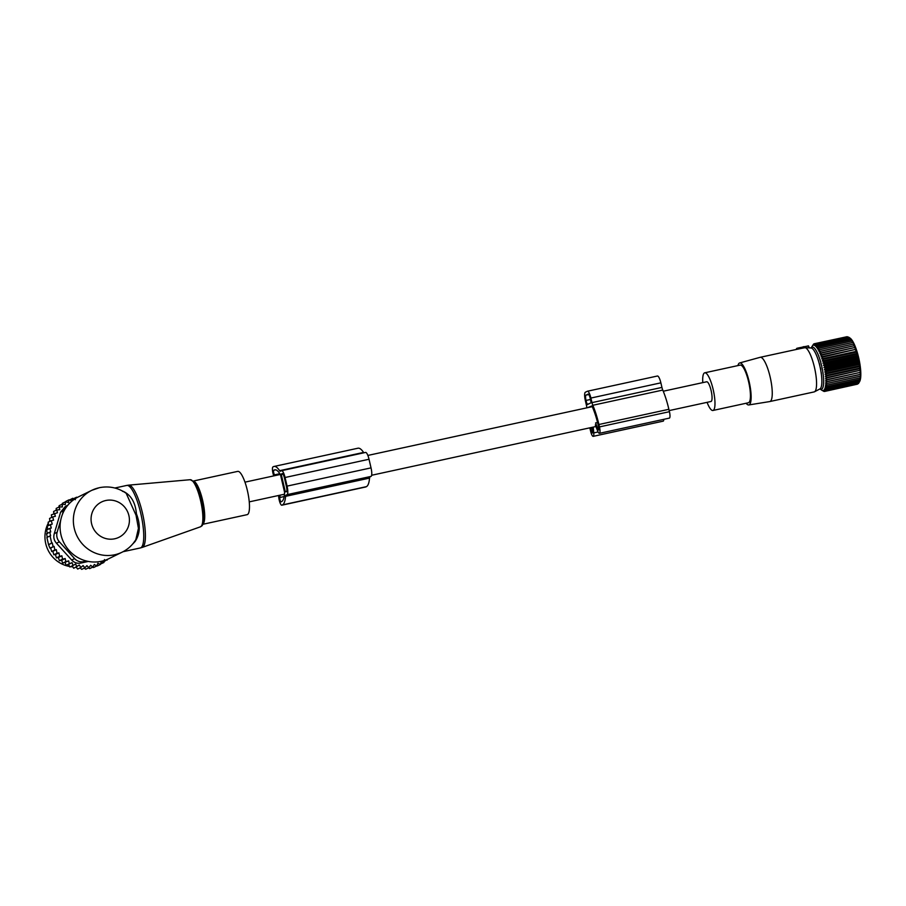 <?xml version="1.0" encoding="UTF-8"?>
<svg xmlns="http://www.w3.org/2000/svg" width="906" height="906" viewBox="0 0 906 906"><rect width="100%" height="100%" fill="white"/><g stroke="black" fill="none" stroke-linecap="round" stroke-linejoin="round"><path stroke-width="1.36" d="M710.836 401.505A10.091 2.458 -102.3 0 0 710.983 401.494A10.091 2.458 -102.3 0 0 711.119 401.449A10.091 2.458 -102.3 0 0 711.176 390.826A10.091 2.458 -102.3 0 0 706.691 381.777A10.091 2.458 -102.3 0 0 706.555 381.834M796.555 348.516L796.612 349.399L796.544 348.516L797.574 348.13L797.858 349.127L797.053 349.297L805.083 347.655L811.063 347.983A21.608 5.266 77.7 0 1 820.338 360.939A21.608 5.266 77.7 0 1 822.818 387.677A21.608 5.266 77.7 0 1 819.941 388.923L822.127 390.429M808.186 345.945L797.574 348.13M802.705 347.009L802.807 348.051M748.786 404.948L769.772 401.562A22.639 5.515 -102.3 0 0 769.84 401.539A22.639 5.515 -102.3 0 0 771.969 397.541A22.639 5.515 -102.3 0 0 768.888 372.185A22.639 5.515 -102.3 0 0 760.225 357.304A22.639 5.515 -102.3 0 0 760.157 357.315L739.658 362.955A21.495 5.232 77.7 0 1 747.903 376.93A21.495 5.232 77.7 0 1 750.87 401.132A21.495 5.232 77.7 0 1 748.786 404.948A21.495 5.232 77.7 0 1 746.114 403.261M769.84 401.539L814.154 391.913A22.639 5.515 -102.3 0 0 814.505 391.777A22.639 5.515 -102.3 0 0 816.283 387.915A22.639 5.515 -102.3 0 0 813.486 363.566A22.639 5.515 -102.3 0 0 805.083 347.655M814.505 391.777L819.964 388.912A20.985 5.108 -102.3 0 0 821.606 385.322A20.985 5.108 -102.3 0 0 818.933 362.468A20.985 5.108 -102.3 0 0 811.063 347.983L813.622 344.031L812.999 345.322L814.166 343.77L813.531 345.175L814.754 343.736L814.12 345.254L815.389 343.929L814.743 345.548L816.057 344.359L815.389 346.058L816.759 345.005L816.08 346.772L817.495 345.865L816.782 347.7L818.243 346.941L817.495 348.81L819.001 348.221L818.22 350.112L819.76 349.671L818.945 351.585L820.53 351.313L819.67 353.215L821.278 353.102L820.372 354.982L822.002 355.027L821.051 356.873L822.716 357.077L821.708 358.867L823.384 359.229L822.331 360.962L824.03 361.46L822.92 363.113L824.619 363.759L823.452 365.299L825.162 366.081L823.95 367.53L825.649 368.425L824.381 369.75L826.068 370.769L824.754 371.958L826.431 373.068L825.072 374.121L826.725 375.322L825.309 376.228L826.952 377.496L825.491 378.255L827.11 379.58L825.604 380.18L827.178 381.551L825.638 381.992L827.189 383.385L825.604 383.657L827.11 385.061L825.502 385.175L826.963 386.579L825.332 386.534L826.748 387.904L825.083 387.7L826.453 389.048L824.777 388.685L826.102 389.976L824.403 389.467L825.672 390.679L823.973 390.033L825.196 391.177L822.954 390.531L824.064 391.471L821.753 390.169M737.926 365.594A21.495 5.232 77.7 0 1 739.658 362.955M707.076 402.343A19.275 4.689 -102.3 0 0 712.931 410.475A19.275 4.689 -102.3 0 0 714.743 407.066A19.275 4.689 -102.3 0 0 712.116 385.48A19.275 4.689 -102.3 0 0 704.743 372.808A19.275 4.689 -102.3 0 0 702.931 376.205A19.275 4.689 -102.3 0 0 702.784 382.626M712.931 410.475L748.379 402.762A19.275 4.689 -102.3 0 0 750.191 399.365A19.275 4.689 -102.3 0 0 747.563 377.768A19.275 4.689 -102.3 0 0 740.191 365.095L704.743 372.808M825.638 381.992L860.7 374.371L859.579 381.641A22.99 5.595 -102.3 0 0 859.93 380.939A22.99 5.595 -102.3 0 0 858.729 357.983A22.99 5.595 -102.3 0 0 850.134 338.153L849.42 337.666M859.466 381.845L858.412 383.566L825.672 390.679M858.242 383.6L825.196 391.177M857.518 384.144L824.653 391.437M847.019 336.715L814.166 343.77M847.903 336.862L814.754 343.736M848.775 337.247L815.389 343.929M818.945 351.585L854.007 343.963L850.224 338.753L851.142 339.161L848.797 337.236L849.805 337.927L848.797 337.236L816.057 344.359M854.007 343.963L820.53 351.313M819.67 353.215L854.72 345.594L853.259 344.189M854.72 345.594L821.278 353.102M820.372 354.982L855.434 347.36L854.007 345.979M855.434 347.36L822.002 355.027M821.051 356.873L856.113 349.252L854.743 347.915M856.113 349.252L822.716 357.077M821.708 358.867L856.77 351.256L855.445 349.965M856.77 351.256L856.125 352.117L823.384 359.229M822.331 360.962L857.393 353.34L856.125 352.117M857.393 353.34L856.759 354.348L824.03 361.46M822.92 363.113L857.982 355.492L856.759 354.348M857.982 355.492L857.359 356.636L824.619 363.759M823.452 365.299L858.514 357.689L857.359 356.636M858.514 357.689L857.891 358.969L825.162 366.081M823.95 367.53L859.013 359.909L857.891 358.969M859.013 359.909L858.378 361.313L825.649 368.425M824.381 369.75L859.443 362.128L858.378 361.313M859.443 362.128L858.809 363.646L826.068 370.769M824.754 371.958L859.817 364.337L858.809 363.646M859.817 364.337L859.171 365.956L826.431 373.068M825.072 374.121L860.134 366.5L859.171 365.956M860.134 366.5L859.466 368.21L826.725 375.322M825.309 376.228L860.372 368.606L859.466 368.21M860.372 368.606L859.692 370.384L826.952 377.496M825.491 378.255L859.692 370.384M860.553 370.633L859.839 372.468L827.11 379.58M825.604 380.18L859.839 372.468M860.666 372.559L859.919 374.438L827.178 381.551M860.7 374.371L859.919 374.438M858.831 382.853L826.102 389.976M818.027 359.489L818.061 359.557A15.13 3.681 77.7 0 1 818.412 360.497L818.537 361.086M819.817 365.877L819.726 364.79A15.13 3.681 77.7 0 0 819.432 363.691L819.149 363.227M819.975 366.545A14.371 3.499 77.7 0 1 820.123 367.168L820.542 368.266A15.13 3.681 77.7 0 1 820.757 369.399L820.723 370.158M821.368 374.257L821.391 373.906A15.13 3.681 77.7 0 0 821.278 372.842L821.051 372.072M849.5 337.881L816.759 345.005M850.224 338.753L817.495 345.865M850.972 339.829L818.243 346.941M851.742 341.098L819.001 348.221M852.501 342.559L819.76 349.671M859.919 376.262L827.189 383.385M859.851 377.949L827.11 385.061M859.703 379.467L826.963 386.579M859.477 380.792L826.748 387.904M859.194 381.924L826.453 389.048M586.85 407.836A4.926 1.2 -102.3 0 0 586.442 405.333L585.378 400.758A7.871 1.914 -102.3 0 1 585.367 392.23L587.36 391.256A7.871 1.914 -102.3 0 1 587.462 391.222A7.871 1.914 -102.3 0 1 590.905 398.051L591.969 402.626A4.926 1.2 -102.3 0 0 592.818 405.276A35.685 8.686 -102.3 0 1 598.911 424.506L599.466 426.907A5.9 1.438 -102.3 0 1 599.398 433.328A5.9 1.438 -102.3 0 1 597.666 430.984L595.299 424.948M599.398 433.328L669.364 418.119A5.9 1.438 -102.3 0 0 669.432 411.698L668.877 409.297A35.685 8.686 -102.3 0 0 662.773 390.067A4.926 1.2 -102.3 0 1 661.935 387.417L660.87 382.842A7.871 1.914 -102.3 0 0 657.428 376.013A7.871 1.914 -102.3 0 0 657.314 376.047M592.207 406.567L587.949 407.496L591.924 405.933A32.231 7.848 -102.3 0 1 598.141 424.891L598.696 427.281A2.458 0.6 -102.3 0 1 598.662 429.954A2.458 0.6 -102.3 0 1 597.937 428.98L595.582 422.943L597.564 422.513M590.644 427.655A32.231 7.848 -102.3 0 0 590.837 428.47L591.392 430.86A2.458 0.6 -102.3 0 0 592.467 432.989A2.458 0.6 -102.3 0 0 592.705 431.55L592.309 427.292M587.156 404.688L591.131 402.728L590.248 398.368A4.926 1.2 -102.3 0 0 588.096 394.11A4.926 1.2 -102.3 0 0 588.028 394.133L586.035 395.107A4.926 1.2 -102.3 0 0 586.035 400.429L587.156 404.688M593.226 427.088L593.758 432.898A5.9 1.438 -102.3 0 1 593.203 436.352A5.9 1.438 -102.3 0 1 590.621 431.233L590.066 428.844A35.685 8.686 -102.3 0 1 589.829 427.836M593.203 436.352L663.158 421.154A5.9 1.438 -102.3 0 0 663.792 419.331M193.306 481.041L237.712 471.38A22.14 5.391 77.7 0 1 240.407 472.955A22.14 5.391 77.7 0 1 248.584 496.635A22.14 5.391 77.7 0 1 247.123 514.665L202.718 524.314M99.128 487.779A34.451 33.352 63.9 0 0 91.766 490.339L78.494 496.839A34.451 33.352 63.9 0 0 62.118 538.73A34.451 33.352 63.9 0 0 101.438 561.267A34.451 33.352 63.9 0 0 108.788 558.719L122.072 552.207C127.837 549.353 132.423 545.174 135.821 539.693L135.775 539.772M122.072 552.207A34.451 33.352 63.9 0 1 114.711 554.766A34.451 33.352 63.9 0 1 75.402 532.23A34.451 33.352 63.9 0 1 91.766 490.339L99.332 487.7C109.037 485.786 117.995 487.655 126.194 493.306L136.036 515.242L138.425 528.379L135.821 539.693M122.91 491.233L123.261 491.346C131.03 495.05 135.424 502.536 136.421 513.815C140.657 524.721 140.17 534.008 134.971 541.652L132.446 544.28M122.525 491.369L123.261 491.346M134.269 541.833L134.971 541.652M65.198 558.538L61.699 560.248L62.627 563.204L65.787 561.652L65.198 558.538L62.525 559.149L59.366 560.701L61.699 560.248M65.153 562.603L66.138 565.31L72.061 562.683L69.298 563.77L68.663 560.882L62.627 563.204M75.379 499.67L72.74 498.289L71.823 500.893L69.049 499.818L68.426 502.547L65.549 501.777L65.255 504.574L62.31 504.144L62.344 506.975L59.366 506.873L59.739 509.716L56.761 509.942L57.452 512.739L51.37 514.846L51.721 517.394M53.794 513.657L53.613 511.482L56.761 509.942M56.138 510.248L56.217 508.413L59.366 506.873M88.403 567.926L89.705 568.617L92.865 567.065L94.337 564.483L96.716 565.99L93.567 567.53L92.197 566.986M84.235 568.153L85.742 569.228L88.89 567.688L90.657 565.287L92.865 567.065M80.102 567.869L81.721 569.376L84.87 567.836L86.885 565.65L88.89 567.688M76.07 567.111L77.689 569.059L80.849 567.507L79.332 565.038L73.714 568.266L72.174 565.876M68.55 564.393L69.853 567.009L73.001 565.469L72.061 562.683M54.858 549.965L51.71 551.516L50.657 548.028L54.088 546.352L54.858 549.965L56.297 549.636L57.044 553.26L58.901 552.83L59.603 556.329L61.88 555.808L58.38 557.518L59.366 560.701M58.38 557.518L56.455 557.881L59.603 556.329M58.901 552.83L55.425 554.529L56.455 557.881M55.425 554.529L53.896 554.8L57.044 553.26M56.297 549.636L52.831 551.335L53.896 554.8M52.831 551.335L51.71 551.516M54.53 513.306L55.368 516.295L52.695 516.907L53.579 520.146L51.302 520.667L52.208 524.076L47.203 526.058L47.735 529.41M51.302 520.667L48.154 522.207L48.63 525.355M52.695 516.907L49.547 518.459L49.966 521.324M62.31 504.144L59.162 505.684L58.89 507.111M65.549 501.777L62.389 503.317L61.982 504.733M69.049 499.818L65.889 501.358L65.334 502.739M72.74 498.289L69.502 499.999M76.161 498.096L76.602 497.201L73.545 498.708M107.202 559.432L104.077 561.641M106.047 559.897L107.157 560.135M104.462 559.568L103.918 562.501L100.555 564.008M96.716 565.99L97.905 563.249L100.419 564.461L101.291 561.607L103.918 562.501M100.419 564.461L97.27 566.001L95.832 565.593M50.657 548.028L49.932 548.13L48.539 544.631L46.874 537.451L50.034 535.91L51.699 543.09L48.539 544.631M47.293 537.394L46.58 533.725L49.739 532.173L50.611 535.774L50.034 535.91M47.305 533.623L46.682 529.931L49.841 528.379L50.736 531.947L49.739 532.173M54.088 546.352L49.932 548.13M48.969 544.574L51.699 543.09M88.29 561.426L80.906 563.068C77.27 563.747 74.213 562.728 71.71 560.033L56.478 543.238C54.009 540.44 53.261 537.247 54.258 533.668L60.577 512.184L63.465 510.769L62.344 514.574M60.804 519.84L57.146 532.241A9.841 9.524 -116.1 0 0 59.377 541.822L74.598 558.617A9.841 9.524 -116.1 0 0 83.794 561.641L86.546 561.052M60.577 512.184L65.402 506.386L67.859 505.186A9.841 9.524 63.9 0 0 63.465 510.769M49.796 520.61A29.524 28.584 63.9 0 0 49.06 521.765M48.256 523.204A29.524 28.584 63.9 0 0 45.957 529.104A29.524 28.584 63.9 0 0 69.49 566.443M70.645 566.624A29.524 28.584 63.9 0 0 72.673 566.816M52.288 542.954L53.092 546.578M49.841 528.379L51.268 528.051L50.351 524.506M61.88 555.808L62.525 559.149M69.298 563.77L66.138 565.31M76.874 566.714L75.628 564.064L73.001 565.469M84.87 567.836L83.092 565.559L80.849 567.507M68.663 560.882L65.787 561.652M279.614 470.678A35.685 8.686 -102.3 0 0 274.031 466.454L357.983 448.21A35.685 8.686 -102.3 0 1 363.566 452.422L279.614 470.678A4.926 1.2 -102.3 0 0 280.384 471.256A4.926 1.2 -102.3 0 0 280.452 471.233L281.517 470.712A7.871 1.914 -102.3 0 1 281.619 470.678A7.871 1.914 -102.3 0 1 285.062 477.507L287.066 486.114A7.871 1.914 -102.3 0 1 287.077 494.642L286.024 495.163A4.926 1.2 -102.3 0 0 285.583 496.341A35.685 8.686 -102.3 0 1 282.446 504.902L281.891 505.174A5.9 1.438 -102.3 0 1 281.811 505.208A5.9 1.438 -102.3 0 1 279.716 501.867A5.9 1.438 -102.3 0 1 278.674 495.469M365.673 486.964A5.9 1.438 -102.3 0 0 365.764 486.964A5.9 1.438 -102.3 0 0 365.843 486.93L366.398 486.658A35.685 8.686 -102.3 0 0 369.546 478.096A4.926 1.2 -102.3 0 1 369.976 476.907L371.041 476.397A7.871 1.914 -102.3 0 0 371.03 467.87L287.066 486.114M275.231 469.772L274.314 469.976A32.231 7.848 -102.3 0 1 274.756 469.818A32.231 7.848 -102.3 0 1 280.509 474.744L284.597 492.32A32.231 7.848 -102.3 0 1 281.664 501.562L281.109 501.833A2.458 0.6 -102.3 0 1 281.075 501.845A2.458 0.6 -102.3 0 1 280.147 500.248A2.458 0.6 -102.3 0 1 279.795 497.496L280.124 495.152M274.314 469.976L273.759 470.248A2.458 0.6 -102.3 0 0 273.635 472.286A2.458 0.6 -102.3 0 0 274.518 474.846L275.107 475.593M281.29 474.551L285.299 491.777L286.409 491.765A4.926 1.2 -102.3 0 0 286.409 486.443L284.405 477.836A4.926 1.2 -102.3 0 0 282.253 473.566A4.926 1.2 -102.3 0 0 282.185 473.589L281.29 474.551L283.034 474.178M274.031 466.454A35.685 8.686 -102.3 0 0 273.533 466.624L272.978 466.896A5.9 1.438 -102.3 0 0 273.759 475.888M371.03 467.87L369.025 459.251A7.871 1.914 -102.3 0 0 365.582 452.434A7.871 1.914 -102.3 0 0 365.469 452.468M796.997 348.289L797.053 349.297M803.135 346.805L803.214 348.051M803.939 346.602L804.403 347.87M808.163 345.865L808.899 347.859M661.935 387.417L591.969 402.626M660.87 382.842L590.905 398.051M592.388 428.13L590.837 428.47M592.615 430.588L591.392 430.86M598.923 428.776L597.937 428.98M662.773 390.067L592.818 405.276M668.877 409.297L598.911 424.506M669.432 411.698L599.466 426.907M598.085 431.958L593.758 432.898M588.741 394.518L586.035 395.107M590.497 399.467L586.035 400.429M588.889 403.838L586.929 404.257M200.464 526.805A24.111 5.878 -102.3 0 0 201.834 506.862A24.111 5.878 -102.3 0 0 192.978 481.448A24.111 5.878 77.7 0 0 190.226 479.704L194.077 481.867L196.874 486.477A23.137 5.64 77.7 0 1 203.691 517.892C202.819 527.575 201.891 525.333 200.464 526.805L142.242 547.405A31.88 7.769 -102.3 0 0 144.043 521.041A31.88 7.769 -102.3 0 0 132.344 487.439A31.88 7.769 77.7 0 0 128.709 485.14L126.738 485.435A31.993 7.792 77.7 0 1 130.634 487.711A31.993 7.792 77.7 0 1 142.446 521.901A31.993 7.792 77.7 0 1 140.328 547.949L142.242 547.405M194.224 482.083A23.137 5.64 77.7 0 1 196.874 486.477M193.374 481.097A22.14 5.391 77.7 0 1 195.628 482.694A22.14 5.391 77.7 0 1 203.669 505.514A22.14 5.391 77.7 0 1 202.751 524.234M114.688 538.787A19.683 19.06 63.9 0 0 128.901 515.593A19.683 19.06 63.9 0 0 105.787 500.508A19.683 19.06 63.9 0 0 91.585 523.702A19.683 19.06 63.9 0 0 114.688 538.787M83.794 561.641L80.906 563.068M59.377 541.822L56.478 543.238M74.598 558.617L71.71 560.033M57.146 532.241L54.258 533.668M369.976 476.907L286.024 495.163M371.041 476.397L287.077 494.642M275.673 469.829L273.759 470.248M279.841 473.691L274.518 474.846M284.156 496.556L279.795 497.496M286.647 491.482L285.299 491.777M369.546 478.096L285.583 496.341M366.398 486.658L282.446 504.902M365.843 486.93L281.891 505.174M369.025 459.251L285.062 477.507M282.661 473.725L281.29 474.019M706.691 381.777L663.26 391.222M592.252 406.658L367.847 455.435M280.339 474.461L244.971 482.151M710.983 401.494L669.172 410.588M595.91 426.511L371.63 475.265M284.473 494.212L249.252 501.867M797.246 349.252L760.225 357.304M808.458 345.843L809.341 347.893M657.428 376.013L587.462 391.222M114.858 488.017L126.738 485.435M190.226 479.704L128.709 485.14M123.069 551.709L140.328 547.949M365.764 486.964L281.811 505.208M365.582 452.434L281.619 470.678"/></g></svg>
